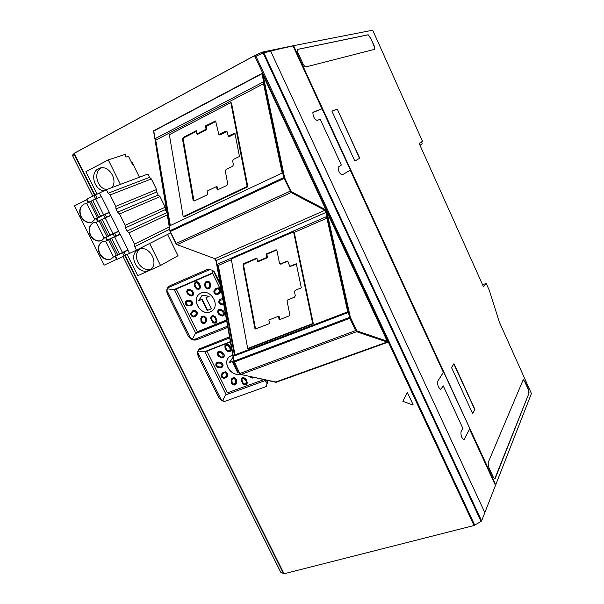 <?xml version="1.0" encoding="UTF-8"?>
<svg xmlns="http://www.w3.org/2000/svg" width="604" height="604" viewBox="0 0 604 604"><rect width="100%" height="100%" fill="white"/><g stroke="black" fill="none" stroke-linecap="round" stroke-linejoin="round"><path stroke-width="0.91" d="M370.478 37.576L368.168 34.768L297.704 49.362C297.153 49.973 297.296 51.272 298.142 53.25L302.906 63.594C304.008 65.776 305.035 66.87 305.979 66.893L374.774 49.286L374.291 46.078L370.478 37.576L374.095 46.176L374.646 49.332M474.887 409.331L453.966 363.699L451.543 367.594L472.713 413.702L474.887 409.331L472.615 413.491M354.85 161.057L359.773 158.218L337.243 109.067L331.921 111.121L354.85 161.057L359.773 158.218M529.074 393.008L528.326 389.112L524.868 381.426L523.162 379.848L488.1 462.709L488.885 467.617L493.106 476.775L494.782 478.73L495.272 478.3L529.074 393.008L494.767 478.723M489.331 290.411L499.433 322.264L531.422 393.544L481.607 520.875L263.842 52.737L270.751 51.317C271.521 50.736 278.942 48.947 293.023 45.949L321.977 108.811L312.88 112.54C313.008 116.61 314.442 119.245 317.168 120.453L320.188 119.237L341.336 165.051L338.119 167.149C338.285 171.249 339.659 173.831 342.242 174.896L350.252 170.215L443.351 372.351L437.704 381.343C437.311 384.974 438.338 387.67 440.807 389.414L443.238 385.85L462.8 428.236L461.003 431.762C460.671 435.393 461.66 438.074 463.97 439.803L469.542 429.21L494.872 484.204L495.159 483.464L293.559 45.662L372.698 30.2L422.49 141.283L419.146 143.405L483.502 286.787L486.197 283.412L489.331 290.411M297.636 49.415L367.964 34.873L370.282 37.682M453.815 363.948L474.653 409.399M337.243 109.067L359.546 158.323M331.928 111.144L337.017 109.181M523.275 379.682L524.672 381.494L528.123 389.18L528.87 393.068M486.197 283.412L482.588 284.748M419.991 145.285L422.226 143.85L421.388 141.985M293.559 45.662L262.634 52.042L263.842 52.737L263.133 52.993L481.071 521.395L481.607 520.875M495.159 483.464L293.703 47.422M494.751 483.947L494.918 483.532M469.542 429.21L463.978 439.803M440.784 389.414L443.238 385.85M350.252 170.215L342.136 174.933M321.977 108.811L313.144 112.178M280.807 572.282L284.069 573.762L474.034 525.518L481.071 521.395M94.904 194.941L74.571 154.186L74.156 153.99L72.729 155.915M74.156 153.99L74.277 153.348M74.337 153.257L255.137 55.326L262.634 52.042L263.133 52.993L255.922 56.187L474.744 525.216M74.511 154.043L74.284 153.28L254.571 55.704L255.175 56.557L255.371 55.983L255.13 55.326L74.534 153.084M255.371 55.983L255.922 56.187M254.571 55.704L473.959 525.344L474.661 525.05M227.58 326.168L193.408 339.81L196.715 339.78L227.799 327.391M193.408 339.81L189.407 337.644L188.033 335.688C190.252 339.373 193.144 340.739 196.715 339.78M190.834 338.602L166.983 290.494L167.602 294.48L188.033 335.688M166.983 290.494L167.678 287.889L169.399 285.971C166.681 287.957 166.085 290.796 167.602 294.48M207.263 269.482L169.943 285.692M219.856 282.74L214.224 271.732L212.329 270.207L207.95 269.324L206.621 269.709M387.323 341.388L388.01 341.162L387.443 342.385L387.232 341.207L387.859 340.845M356.979 330.939L350.358 317.311L326.87 211.898L387.232 341.207L356.979 330.939L356.587 331.709L355.635 330.592L239.969 373.446L240.83 374.48L275.734 382L387.156 342.03L356.587 331.709L240.981 374.457L276.043 382.317L387.443 342.385M214.971 258.92L215.9 260.535M215.311 259.169L216.013 260.679M199.607 348.825L198.535 350.154L229.671 337.938M229.482 336.866L199.675 348.772C197.44 350.743 197.017 353.348 198.399 356.579L218.459 397.039C219.826 399.561 221.827 401.041 224.469 401.486L266.538 386.424L267.383 380.241M224.469 401.486L219.818 398.957L218.459 397.039M221.223 399.893L197.81 352.661L198.399 356.579M197.81 352.661L198.535 350.154M200.845 348.123L199.667 348.772M117.078 259.327L115.477 256.119L115.032 256.322L116.632 259.531L136.444 250.147L134.715 246.674L134.549 244.107L128.939 232.819L126.968 231.098L125.36 227.867L125.187 225.277L119.547 213.937L117.576 212.208L115.96 208.961L115.779 206.349L110.109 194.941L108.131 193.22L149.513 177.327L147.897 174.028L106.372 189.679L86.44 199.244L88.063 202.514L98.671 197.674M86.674 199.713L74.428 205.949L104.213 265.133L116.564 259.395M115.96 208.961L156.708 191.996L156.564 189.558L151.355 178.927L149.513 177.327M125.36 227.867L165.345 209.626L165.217 207.21L160.03 196.625L158.188 195.024L117.576 212.208M136.444 250.147L170.653 232.88M167.557 234.443L178.029 255.726L160.521 265.458L149.649 243.48M127.187 254.541L137.75 275.703L160.521 265.458M97.04 194.111L85.859 171.71L108.29 159.901L125.489 154.269L125.911 157.093L128.471 156.247L132.608 164.666L132.314 162.74L131.793 163.012M120.407 184.394L108.29 159.901M139.433 177.221L132.314 162.74M413.083 404.672L407.413 392.54L413.083 404.672M326.847 210.109L326.19 210.441L326.87 211.898L327.527 211.566M156.376 148.297L170.049 231.649L170.018 230.683L283.714 177.561L291.09 192.555L324.937 210.29L325.314 209.543L326.19 210.441L263.193 75.485L263.888 75.183M192.457 339.131L195.273 333.702L226.674 321.064M167.557 288.84L174.284 289.799L195.704 333.106L195.273 333.702M221.389 291.339L212.563 273.25L212.351 270.222M230.335 341.653L204.243 351.83L198.376 351.007M267.806 383.646L265.096 380.596L225.564 394.933L265.126 380.633M222.808 400.399L225.564 394.933M204.243 351.83L204.96 351.815L226.16 394.676M103.548 214.662L95.643 198.844L101.464 196.594L109.279 212.268L100.543 216.096L109.279 212.268M106.976 236.579L112.706 233.959L106.976 236.579L99.124 220.905L96.225 222.31L93.409 222.801C89.052 225.345 87.995 229.497 90.245 235.25C93.265 240.203 97.063 241.993 101.623 240.603L104.802 237.636M113.039 233.657L105.179 217.923L110.887 215.507L118.663 231.09L110.041 235.084L118.663 231.09M114.662 236.904L120.264 234.307L127.995 249.814L122.476 252.555L114.662 236.904L111.665 238.331L119.486 253.967L122.476 252.555M103.088 215.318L98.701 217.146L90.978 201.343L92.722 200.687M116.632 259.531L115.017 256.33L115.326 256.058L127.905 250.184L129.498 253.378M108.131 193.22L106.372 189.679M99.486 193.189L101.11 196.436M95.636 218.64L92.042 222.113C87.535 223.352 83.828 221.54 80.913 216.693C78.618 210.728 79.743 206.5 84.288 204.001L86.84 203.578M113.831 256.617L111.166 258.98C106.538 260.528 102.657 258.769 99.532 253.71C97.327 248.161 98.309 244.099 102.484 241.509L106.138 240.973M110.532 215.349L97.554 221.434L96.202 218.739L103.692 215.016L109.188 212.653L110.532 215.349L106.017 217.568M102.219 219.441L100.158 220.46M118.573 231.468L119.909 234.148L106.976 240.271L105.64 237.583L118.573 231.468M111.861 187.61C118.369 180.037 108.705 164.62 99.66 168.191L98.422 168.712C89.588 172.736 94.133 190.109 104.13 190.819M134.715 246.674L169.55 229.346M166.84 212.646L126.968 231.098M127.905 250.184L122.567 252.804L124.175 256.028M115.477 256.119L122.567 252.804M138.595 249.558L138.437 249.641C127.187 254.594 138.029 275.885 148.939 270.358L149.452 270.109C160.385 264.914 149.339 243.918 138.595 249.558M412.864 405.012L402.838 401.29L407.187 392.872M226.56 320.43L195.704 333.106M195.945 332.759L197.327 331.755L176.225 289.059M174.586 289.769L212.608 273.34L174.284 289.799M204.96 351.815L230.381 341.932L205.156 351.792M228.546 393.816L227.957 392.623M264.091 379.531L227.497 392.789L206.9 351.113M100.415 216.64L94.586 219.048L97.501 217.651L89.611 201.895L86.712 203.322M100.475 220.332L102.28 219.562M119.441 253.884L116.391 255.394L108.592 239.811L105.685 241.192L113.492 256.768L116.391 255.394M117.697 254.752L109.913 239.192L111.687 238.376M84.394 203.963C80.022 206.553 78.973 210.751 81.238 216.557C84.107 221.351 87.776 223.178 92.253 222.023M93.514 222.763C89.324 225.383 88.343 229.505 90.57 235.107C93.537 240.007 97.297 241.804 101.842 240.498M102.582 241.464C98.58 244.122 97.667 248.153 99.849 253.559C102.922 258.565 106.765 260.339 111.37 258.874M96.202 218.739L97.652 221.577M119.909 234.148L106.983 240.271L105.632 237.591M101.178 167.852C93.22 172.11 96.731 188.161 106.598 189.596M158.188 195.024L156.708 191.996M166.825 212.638L165.345 209.626M139.841 249.105C131.121 255.507 140.83 272.789 150.834 269.165M197.327 331.755L226.485 319.999M185.949 301.177L187.874 300.301L191.158 300.807L192.298 302.045L192.661 303.955L191.204 305.775L187.444 305.926L186.243 305.179L185.315 303.45L185.587 301.675L186.493 300.83L190.252 300.671L191.453 301.426L192.389 303.155L191.747 305.435M187.255 289.784L189.535 289.195L192.684 291.06L193.816 293.71L193.061 295.318L191.468 296.005L189.535 295.447L187.64 294.042L186.508 291.392L187.987 289.384L190.532 289.807L193.235 292.253L193.567 293.869L192.812 295.477M195.356 282.038L196.466 281.698L197.991 282.166L200.12 285.194L200.324 287.919L198.927 289.316L196.534 289.022L194.412 286.009L194.201 283.284L196.466 281.698M192.434 310.954L195.009 310.162L197.206 311.996L197.463 313.597L196.655 315.296L193.786 317.055L191.513 315.998L190.713 314.223L190.887 312.902L193.061 310.577L195.636 310.652L196.964 312.162L197.221 313.763L195.477 316.36M201.63 316.632L204.099 315.983L206.07 317.696L206.447 319.75L206.039 321.887L205.458 322.838L203.91 323.585L202.113 323.057L201.026 321.766L200.807 318.323L201.63 316.632L202.936 316.043L205.436 317.266L206.213 319.916L205.224 323.012M211.234 316.345L213.069 315.522L215.515 316.919L217.078 321.071L215.5 323.072L213.733 323.049L212.54 322.249L210.66 318.421L210.796 317.077L211.959 315.869L214.352 316.179L216.715 320.007L216.224 322.596M218.165 309.792L220.475 309.21L223.661 311.098L224.786 313.755L224.001 315.356L222.393 316.035L220.43 315.469L218.512 314.05L217.387 311.392L218.92 309.399L221.509 309.844L224.227 312.313L224.552 313.929L223.767 315.53M223.767 304.741L220.158 304.288L218.678 302.068L219.35 299.758L221.321 298.874L222.748 299.018M215.62 288.621L218.255 287.806L220.498 289.663L220.754 291.302L219.909 293.053L216.957 294.865L214.639 293.808L213.831 291.996L214.02 290.637L216.27 288.236L218.912 288.289L220.264 289.822L220.52 291.46L218.701 294.14M206.206 281.57L207.263 281.147L209.097 281.668L210.2 282.974L210.585 285.073L209.573 288.259L208.002 289.029L206.175 288.508L204.748 285.956L204.862 283.676L205.692 281.925L207.029 281.305L208.856 281.819L210.524 284.227M210.305 311.853C200.709 316.3 190.645 299.123 199.932 293.627L201.072 293.031C210.494 288.516 220.762 305.345 211.747 311.075L210.305 311.853M217.463 264.197L234.548 355.854L347.896 312.63L326.568 216.609L217.463 264.197L218.301 265.45L231.392 259.75M264.952 380.648L264.439 379.606M240.075 374.042C230.985 376.888 221.91 362.415 229.603 356.541L232.714 355.039M218.089 351.709L220.128 351.339L223.269 353.227L224.378 355.832L223.601 357.372L221.336 357.923L218.195 356.035L217.093 353.438L218.089 351.709M222.823 372.54L225.405 371.807L227.587 373.634L227.829 375.197L226.998 376.821L224.122 378.489L221.857 377.409L221.072 375.673L221.26 374.389L223.465 372.192L226.039 372.336L227.361 373.831L227.602 375.394L225.821 377.862M216.428 362.906L218.354 362.06L221.638 362.634L222.77 363.865L223.11 365.73L221.653 367.496L217.878 367.549L216.685 366.787L215.771 365.088L216.058 363.374L216.972 362.581L220.747 362.521L221.947 363.283L222.861 364.99L222.197 367.179M231.996 378.285L234.458 377.681L236.421 379.387L236.783 381.388L236.345 383.449L235.53 384.559L234.209 385.088L232.412 384.522L231.34 383.246L231.158 379.901L231.996 378.285L233.318 377.749L235.809 378.995L236.557 381.585L235.53 384.559M241.638 378.255L243.472 377.462L245.911 378.882L247.429 382.944L245.843 384.876L244.069 384.816L242.883 384.008L241.041 380.248L241.192 378.95L242.37 377.802L244.771 378.172L247.096 381.939L246.575 384.438M254.533 377.455L252.132 378.119L249.007 376.254M225.337 345.058L226.296 344.416L228.063 344.446L230.124 346.371L231.151 349.769L229.573 351.739L227.179 351.4L225.081 348.417L224.892 345.775L227.172 344.25M95.643 198.844L92.654 200.309M98.845 217.078L97.501 217.651M90.978 201.343L89.611 201.895M108.297 235.968L100.468 220.324L99.124 220.905M105.179 217.923L102.182 219.373L110.041 235.084M109.913 239.192L108.592 239.811M199.886 288.667L198.927 289.316M200.324 287.919L199.645 288.818M200.498 287.277L200.083 288.07M200.46 286.545L200.256 287.436M200.362 286.024L200.218 286.704M200.12 285.194L200.12 286.183M199.433 283.797L199.871 285.352M198.92 283.08L199.192 283.956M198.557 282.672L198.678 283.238M197.991 282.166L198.316 282.831M197.365 281.872L197.742 282.325M196.224 281.849L197.115 282.03M221.321 298.874L222.483 298.972M220.581 299.063L221.094 299.033M219.35 299.758L219.909 299.41M209.573 288.259L208.818 288.765M209.95 287.708L209.331 288.418M210.162 287.27L209.716 287.866M210.411 286.515L209.928 287.428M210.585 285.073L210.169 286.673M210.29 284.386L210.343 285.231M199.977 293.597L199.932 293.627C190.721 299.199 200.8 316.239 210.358 311.815L211.898 310.962M234.903 354.925L234.548 355.854M234.986 354.873L218.301 265.45M294.246 232.397L313.325 323.767L248.335 348.621L247.678 348.455L231.249 258.973L293.567 231.823L294.246 232.397L326.915 218.18M229.603 356.541L229.648 356.503C222 362.392 230.977 376.775 240.052 374.019M224.129 356.692L223.374 357.553M224.378 355.832L223.903 356.881M224.28 354.918L224.152 356.02M224.054 354.254L224.054 355.099M223.623 353.634L223.827 354.442M223.269 353.227L223.397 353.816M222.634 352.645L223.042 353.416M221.374 351.815L222.408 352.827M220.611 351.49L221.147 352.004M219.441 351.234L219.901 351.528M218.829 351.347L219.214 351.415M217.863 351.898L218.603 351.528M230.977 350.38L230.305 351.279M231.151 349.769L230.751 350.562M231.121 349.059L230.924 349.958M231.03 348.546L230.894 349.24M230.796 347.738L230.803 348.734M230.124 346.371L230.569 347.919M229.611 345.662L229.898 346.553M229.256 345.254L229.384 345.843M228.689 344.748L229.029 345.435M228.063 344.446L228.463 344.929M226.945 344.439L227.836 344.635M191.415 304.484L191.332 302.4L189.92 301.328L187.059 301.449L186.07 302.619L186.364 304.212L187.776 305.277L189.762 305.352L191.415 304.484M188.727 294.05L187.361 292.298L187.897 290.373L189.452 290.162L191.34 291.204L192.714 292.97L192.631 294.314L191.71 295.107L190.615 295.099L188.977 293.891L189.709 294.692M197.259 288.531L199.131 288.1L199.456 286.47L198.014 283.525L196.474 282.68L194.903 283.737L195.152 285.873L197.259 288.531L198.746 288.395M196.451 313.114L195.756 314.933L194.292 316.103L192.691 316.028L191.589 314.775L191.642 313.099L193.612 311.203L195.22 311.279L196.451 313.114M201.54 318.701L202.514 317.055L203.767 316.934L204.915 317.757L205.443 319.848L205.05 321.834L203.858 322.77L201.94 321.879L201.457 320.769L201.781 318.534L201.411 319.795M211.74 319.637L212.85 321.577L215.122 322.302L215.968 321.411L216.043 320.279L215.205 318.233L213.627 316.662L211.747 317.062L211.415 318.663L212.85 321.577M222.317 311.249L219.29 310.169L218.346 310.962L218.248 312.306L220.611 314.714L222.642 315.152L223.782 313.604L222.317 311.249M222.899 299.848L220.49 300.037L219.682 300.724L219.448 302.038L221.185 303.918L223.623 303.91M214.594 291.966L215.318 290.086L216.836 288.871L218.482 288.931L219.614 290.207L219.539 291.928L217.485 293.891L215.839 293.823L214.714 292.555L214.828 291.808L214.714 292.555M209.029 283.034L209.565 285.171L209.165 287.21L208.44 287.995L207.164 288.131L205.511 286.175L205.866 283.133L207.081 282.151L209.029 283.034M205.979 297.666L211.423 308.772L207.164 310.531L201.721 299.448L198.55 300.784L202.189 295.175L209.18 296.322L205.979 297.666L208.992 296.292M207.089 191.106L216.572 186.56L217.206 190.026L226.953 185.368L227.716 183.835L225.315 171.038L226.077 169.513L232.631 166.319L233.393 164.786L232.668 160.966L233.431 159.433L239.441 156.489L234.896 133.023L228.282 136.081L227.081 131.725L225.934 131.174L218.837 134.511L215.583 120.974L205.473 125.919L206.077 129.226L196.859 133.975L196.262 130.675L183.216 137.418L182.491 138.89L193.144 200.369L194.254 200.989L207.708 194.564L207.089 191.106M230.819 102.597L169.362 134.7L183.171 216.647L183.903 216.957L247.844 186.817L231.513 103.02L230.819 102.597L247.149 186.47L183.171 216.647M238.942 371.958L237.591 372.464L232.253 361.585L229.052 362.8L233.159 357.53M219.29 356.073L221.17 357.13L222.264 357.168L223.201 356.42L222.717 354.057L220.966 352.736L218.965 352.283L217.855 353.763L218.52 355.394L221.17 357.13M225.383 377.145L226.643 375.801L226.719 374.178L225.624 372.932L224.008 372.819L222.008 374.608L221.94 376.224L223.571 377.651L225.383 377.145M219.146 367.066L221.087 366.885L221.879 366.251L222.106 364.997L220.407 363.155L218.414 363.027L216.745 363.834L216.813 365.85L218.218 366.922L221.087 366.885M235.643 382.558L235.281 379.463L234.141 378.632L232.872 378.716L231.883 380.286L232.253 383.381L234.163 384.287L235.643 382.558M246.115 381.23L244.039 378.617L242.74 378.557L241.887 379.403L242.619 382.506L244.182 384.068L246.07 383.736L246.115 381.23M250.592 376.602L251.981 377.334L253.484 377.228M225.821 348.312L226.923 350.229L229.203 350.977L230.048 350.109L230.139 348.991L229.301 346.96L227.731 345.397L225.843 345.767L225.511 347.345L226.923 350.229M189.762 305.352L190.804 305.012M188.705 305.397L190.003 305.194M187.776 305.277L188.954 305.231M186.757 304.673L188.025 305.111M186.364 304.212L187.006 304.514M186.07 303.419L186.613 304.046M186.07 302.619L186.311 303.261M187.142 301.434L186.523 301.962M187.361 292.298L187.95 293.378M188.199 293.219L188.977 293.891M189.958 294.533L190.615 295.099M190.856 294.941L191.71 295.107M188.093 290.282L187.444 290.954M187.685 290.796L187.27 291.709M187.519 291.558L187.61 292.14M196.27 287.829L197.5 288.372M195.681 286.96L196.511 287.67M195.152 285.873L195.93 286.802M194.828 284.892L195.394 285.722M194.903 283.737L195.069 284.733M195.787 282.8L195.394 283.102M193.099 311.536L192.155 312.374M192.397 312.208L191.642 313.099M191.883 312.932L191.46 314.201M191.702 314.035L191.589 314.775M191.83 314.608L192.034 315.499M192.276 315.333L192.691 316.028M193.469 316.035L194.292 316.103M194.533 315.937L195.069 315.598M202.634 317.002L201.804 317.81M202.038 317.644L201.781 318.534M201.653 319.622L201.457 320.769M201.691 320.596L201.94 321.879M202.181 321.706L202.355 322.325M202.597 322.151L203.087 322.702M203.322 322.528L203.858 322.77M211.415 318.663L211.974 319.463M211.498 317.53L211.657 318.497M211.981 316.889L211.732 317.357M215.122 322.302L215.719 321.872M214.382 322.423L215.356 322.136M213.831 322.279L214.616 322.249M213.084 321.404L214.065 322.106M222.642 315.152L223.208 314.827M221.532 315.129L222.876 314.978M220.611 314.714L221.759 314.963M219.622 314.072L220.845 314.541M218.837 313.385L219.856 313.899M218.248 312.306L219.071 313.219M218.157 311.717L218.482 312.132M218.346 310.962L218.391 311.551M218.965 310.32L218.58 310.796M223.223 304.001L223.601 303.804M222.136 304.046L223.457 303.835M221.185 303.918L222.37 303.88M220.143 303.314L221.419 303.752M219.743 302.838L220.377 303.148M219.448 302.038L219.977 302.672M219.456 301.222L219.682 301.872M220.543 300.022L219.916 300.558M215.318 290.086L214.79 290.834M215.024 290.675L214.828 291.808M214.956 292.396L215.175 293.295M215.409 293.129L215.839 293.823M216.632 293.838L217.485 293.891M217.727 293.733L218.271 293.378M216.3 289.218L215.56 289.928M206.742 282.279L205.866 283.133M206.107 282.974L205.602 284.046M205.843 283.895L205.473 285.171M205.707 285.012L205.511 286.175M205.753 286.017L206.002 287.308M206.243 287.149L206.425 287.753M206.666 287.595L207.164 288.131M207.406 287.972L207.942 288.191M207.164 310.531L211.37 308.667M202.408 295.213L198.55 300.784M198.98 300.498L201.721 299.448M202.159 299.161L207.595 310.229M313.325 323.767L312.706 323.57L293.567 231.823M247.678 348.455L312.706 323.57M301.305 287.844L296.315 263.744L289.792 266.311L287.67 261.034L280.135 263.895L279.471 263.178L276.926 250.524L276.292 249.829L266.213 253.997L266.885 257.395L257.553 261.389L256.896 258.006L243.691 263.684L242.967 265.111L254.79 328.183L255.56 328.954L269.558 323.563L268.871 320.022L278.467 316.239L279.169 319.803L289.022 315.937L289.777 314.457L287.134 301.321L287.889 299.841L294.518 297.191L295.273 295.703L294.473 291.785L295.228 290.298L301.305 287.844M217.81 189.739L217.289 186.9L216.572 186.56M196.391 131.362L183.941 137.795L183.208 139.267L194.005 201.064M196.859 133.975L197.568 134.36L206.787 129.618L206.077 129.226M205.473 125.919L206.183 126.312L206.787 129.618M215.96 121.328L206.183 126.312M219.35 134.798L220.196 134.835L219.494 134.443M226.991 131.461L220.196 134.835M228.788 136.368L229.648 136.413L228.946 136.021M235.024 133.703L229.648 136.413M232.91 357.485L229.052 362.8M229.452 362.46L232.253 361.585M232.653 361.245L237.991 372.109L237.591 372.464M237.991 372.109L238.859 371.785M218.52 355.394L219.524 355.884M217.938 354.329L218.746 355.205M217.855 353.763L218.172 354.148M218.036 353.03L218.082 353.582M218.61 352.434L218.263 352.849M222.264 357.168L222.861 356.828M221.404 356.949L222.498 356.987M224.643 377.583L225.586 376.964M223.571 377.651L224.862 377.387M223.027 377.47L223.797 377.455M222.378 376.941L223.254 377.274M221.94 376.224L222.604 376.745M222.008 374.608L222.046 375.469M222.529 373.921L222.234 374.412M223.299 373.242L222.763 373.725M218.218 366.922L219.38 366.877M217.198 366.311L218.444 366.734M216.813 365.85L217.425 366.122M216.519 365.08L217.04 365.662M216.526 364.303L216.753 364.892M216.972 363.653L216.761 364.114M221.313 366.688L221.887 366.235M234.163 384.287L234.843 383.94M233.393 384.204L234.382 384.091M232.661 383.819L233.612 384.008M232.253 383.381L232.887 383.623M231.777 382.287L232.48 383.178M231.747 381.343L231.996 382.09M231.883 380.286L231.966 381.147M232.155 379.433L232.11 380.09M232.91 378.7L232.381 379.237M245.473 384.129L246.122 383.638M244.726 384.219L245.692 383.925M244.182 384.068L244.945 384.023M243.201 383.359L244.393 383.865M242.619 382.506L243.42 383.163M242.106 381.456L242.838 382.309M241.796 380.505L242.325 381.26M241.887 379.403L242.015 380.309M253.099 377.387L251.981 377.334M251.438 376.783L252.193 377.138M225.511 347.345L226.047 348.123M225.594 346.228L225.737 347.164M226.055 345.624L225.821 346.047M229.203 350.977L229.822 350.524M228.455 351.083L229.429 350.796M227.904 350.939L228.682 350.901M227.149 350.048L228.131 350.75M290.131 266.447L296.413 264.212M279.72 319.584L279.101 316.443L278.467 316.239M254.79 328.183L255.756 328.946M255.447 328.372L243.616 265.36L242.967 265.111M243.691 263.684L244.333 263.933L243.616 265.36M244.333 263.933L256.987 258.489M266.885 257.395L267.519 257.651L258.187 261.638L257.553 261.389M267.519 257.651L266.847 254.254L266.213 253.997M266.847 254.254L276.398 250.147L275.771 249.882M280.49 264.039L287.776 261.351L287.157 261.094M154.843 138.822L263.17 82.016L282.181 172.986L169.716 225.843L159.63 166.87L170.049 231.649L175.9 243.571L177.236 244.62L291.09 192.555L291.49 191.762L290.796 190.902L176.149 243.465L170.298 231.536L284.778 178.105L284.567 177.5L283.714 177.561L261.902 73.462L263.608 74.586L262.989 74.956L262 73.741L153.801 131.008L154.85 138.452M284.567 177.5L262.989 74.956M247.149 186.47L247.844 186.817M169.716 225.843L169.935 225.081M261.902 73.462L153.71 130.736L153.96 133.212M170.245 224.937L155.726 140.173L263.533 83.752M159.63 166.87L155.477 142.793L155.039 139.411L155.726 140.173M153.71 130.736L154.956 138.761M169.89 230.758L155.039 139.411M484.899 512.743L270.751 51.317M262.393 52.118L255.145 55.334M284.069 573.762L125.171 255.552M280.15 570.976L280.89 572.456M123.005 256.572L280.845 572.426M72.865 154.79L72.978 156.406M280.241 571.15L123.027 256.564M74.201 153.492L72.661 154.986L72.684 155.885L92.737 196.013L72.956 156.361M167.678 287.889L210.215 269.384M74.194 154.428L94.511 195.122M124.786 255.741L283.54 573.619M274.82 381.856L276.043 382.317M215.779 260.581L215.998 261.034M156.564 189.558L115.779 206.349M110.109 194.941L151.355 178.927M165.217 207.21L125.187 225.277M119.547 213.937L160.03 196.625M169.18 227.051L134.549 244.107M128.939 232.819L167.21 214.918M212.585 272.917L173.552 289.799M216.058 260.898L233.823 361.283L239.75 373.408L234.156 362.022M88.501 202.257L86.87 199.003M95.538 198.693L93.899 195.417M97.078 197.991L95.44 194.714M124.084 252.079L125.685 255.303M214.563 258.678L215.953 260.769L214.903 258.686L324.937 210.29L326.183 212.344L326.975 212.283M213.386 270.947L220.271 285.058M350.358 317.311L349.542 317.402L349.852 318.3L234.337 361.97L216.172 260.581L326.183 212.344L349.542 317.402L234.058 361.117L239.705 373.506L240.671 374.442M266.591 380.075L267.882 382.725M105.224 214.307L106.576 217.017M114.677 233.25L116.021 235.945M356.345 330.199L355.635 330.592L349.852 318.3L350.569 317.908M290.796 190.902L284.778 178.105M325.314 209.543L291.49 191.762M97.991 221.207L96.64 218.505M103.692 215.016L105.043 217.727M107.429 240.052L106.085 237.364M113.159 233.967L114.503 236.662M193.144 200.369L193.869 200.694M182.491 138.89L183.208 139.267M183.216 137.418L183.941 137.795M214.918 121.034L215.62 121.434M225.934 131.174L226.628 131.566M290.305 266.251L290.924 266.507M281.268 264.091L280.641 263.842M214.903 258.686L177.01 244.65L214.903 258.686M176.7 244.295L170.124 231.611M88.071 202.506L86.44 199.244M100.543 216.096L92.639 200.279M94.586 219.048L86.697 203.299M104.069 237.961L96.217 222.295M234.828 354.933L347.723 311.83M218.837 134.511L219.539 134.903M228.282 136.081L228.984 136.474M280.135 263.895L280.762 264.152M289.792 266.311L290.411 266.568M153.68 131.77L153.793 132.367M155.145 140.74L155.477 142.793M153.695 131.876L154.76 138.459"/></g></svg>
